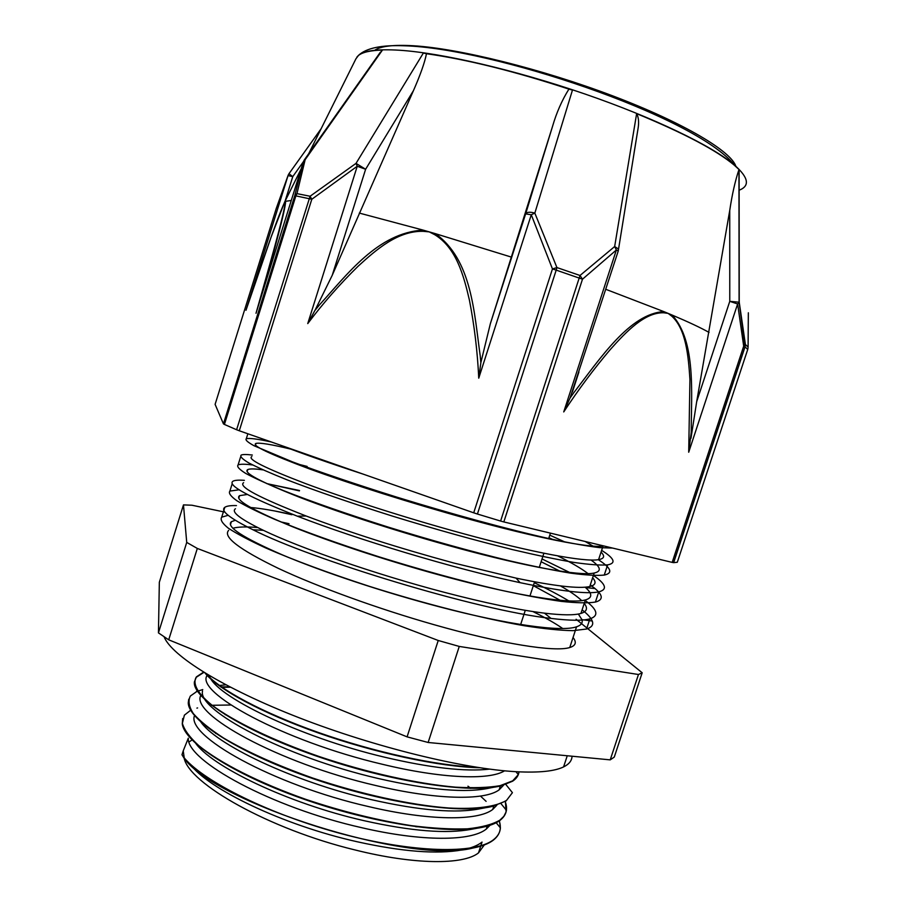 <?xml version="1.0" encoding="UTF-8"?>
<svg xmlns="http://www.w3.org/2000/svg" width="907" height="907" viewBox="0 0 907 907"><rect width="100%" height="100%" fill="white"/><g stroke="black" fill="none" stroke-linecap="round" stroke-linejoin="round"><path stroke-width="1.36" d="M182.001 754.805L184.348 758.581C215.866 802.786 408.626 864.813 472.853 848.056C481.9 846.31 488.703 843.691 493.283 840.177C499.814 835.041 501.798 828.613 499.247 820.903M184.325 758.581L183.237 750.849L188.305 738.185C186.4 760.554 271.352 807.491 361.95 827.751C421.766 841.696 471.243 841.447 486.299 829.043L490.029 825.279M470.291 788.33L469.713 787.911M197.601 707.925L196.91 708.118M182.681 718.537L182.273 723.877C184.359 742.017 232.101 773.739 301.532 798.341C370.895 822.989 447.899 834.882 482.592 827.241C490.029 825.676 495.744 823.454 499.734 820.563C506.31 815.563 508.124 809.225 505.176 801.539M230.412 687.223L221.24 687.234M202.749 689.558L198.089 691.066M188.758 699.195L188.271 702.778C188.168 719.807 236.478 751.71 308.176 776.948C379.761 802.219 458.897 814.497 492.07 806.482L506.151 800.904L512.421 792.673L505.811 784.43M203.905 672.359L196.275 677.28L194.393 681.928C192.193 697.755 241.001 729.75 314.99 755.565C388.831 781.46 469.905 794.101 501.367 785.745L512.591 781.21C516.48 778.625 518.611 775.508 518.985 771.846M205.073 673.073C217.805 689.037 261.443 712.936 318.663 733.06C375.861 753.184 440.156 766.937 479.735 767.73M184.472 758.184C204.767 782.004 270.467 814.792 341.656 833.782C412.866 852.841 475.177 854.337 493.408 839.791C497.75 836.435 500.086 832.467 500.403 827.887L499.44 820.767M486.118 801.357L480.483 796.085M470.903 788.342L467.967 786.188M230.854 705L211.512 705.295M190.924 710.034L184.37 715.169L182.375 723.344C184.223 729.863 189.688 737.3 198.78 745.633C219.811 762.832 258.858 782.786 305.716 799.328C342.154 811.538 377.414 820.313 411.472 825.665C432.73 828.34 451.391 829.395 467.434 828.828C481.651 827.343 492.456 824.463 499.859 820.166L503.839 816.334L506.083 811.946L505.392 801.403M229.675 686.837L220.752 686.894M197.658 690.907L190.357 696.043C187.896 700.828 188.905 706.7 193.372 713.65C199.982 721.156 210.129 729.319 223.802 738.162C247.271 751.994 276.85 765.27 312.541 777.991C360.011 794.022 410.418 805.121 448.716 808.001C476.254 809.463 495.868 806.708 506.287 800.507M203.565 672.155L196.388 676.894C192.284 683.436 197.204 693.05 211.603 704.864C233.076 721.065 272.327 740.259 319.389 756.608C366.904 772.583 417.311 783.863 455.495 787.163C473.499 788.172 488.351 787.673 500.074 785.677L512.716 780.814L518.294 774.635L519.065 771.857M206.014 673.64C219.551 689.501 262.372 712.721 318.062 732.368C373.741 752.016 436.46 765.757 476.39 767.22M489.565 769.125C465.257 771.891 430.303 767.923 384.693 757.22C298.278 736.835 214.177 695.397 209.415 675.681M494.088 786.766L491.968 787.435M501.367 785.745L489.916 787.979C466.334 793.308 428.977 790.11 377.856 778.41C284.197 756.71 197.068 710.034 202.544 690.953M485.733 807.275L483.306 807.99M492.07 806.482L480.778 808.613C456.595 813.67 420.009 810.654 371.031 799.577C292.621 781.596 214.109 743.695 200.186 720.952M477.365 827.785L474.633 828.544M482.592 827.241L471.481 829.27C446.845 834.032 411.098 831.186 364.217 820.722C287.485 803.364 210.447 765.962 194.937 742.232M225.129 714.705L225.9 714.693M484.304 844.961L478.499 852.886L482.036 842.081C477.592 845.619 470.892 848.238 461.935 849.961C436.993 854.394 402.152 851.684 357.415 841.809C282.531 825.132 206.989 788.353 189.903 763.751M612.644 548.077L599.414 547.624C586.92 546.105 570.741 543.236 550.878 539.019C508.555 529.563 451.55 513.997 396.744 497.115C355.465 484.157 320.681 472.4 292.371 461.833L254.119 445.779C247.634 442.219 245.037 439.872 246.307 438.75C249.221 437.9 257.531 438.977 271.25 441.958M549.778 535.153L565.31 542.171M598.303 559.687C611.227 568.02 613.211 573.156 604.277 575.072C597.01 575.798 585.775 575.151 570.571 573.133C553.236 570.31 532.715 566.161 509.02 560.685C470.824 551.388 430.621 540.209 388.4 527.16C346.962 514.02 312.076 501.866 283.744 490.698C267.077 483.862 254.357 478.08 245.604 473.352C239.153 469.304 236.648 466.504 238.099 464.94C240.174 463.965 245.049 463.987 252.724 464.996M542.023 558.95L569.494 572.385M590.31 584.879L595.037 588.552C603.189 595.423 603.302 599.924 595.389 602.067C588.008 603.246 576.648 603.019 561.342 601.386C543.871 598.926 523.271 595.105 499.542 589.913C461.255 580.956 421.052 569.913 378.922 556.796C337.563 543.508 302.825 531.026 274.719 519.348C258.155 512.149 245.582 505.97 236.976 500.811C230.707 496.333 228.337 493.091 229.879 491.072L239.165 489.791M534.291 582.702C547.805 589.119 559.302 595.185 568.78 600.899M582.101 609.878C587.623 614.152 591.001 617.86 592.237 621.023C593.666 624.696 591.772 627.361 586.557 629.016L573.099 630.66C560.447 630.478 544.098 628.823 524.076 625.694C481.458 618.279 424.227 603.677 369.455 586.364C328.209 572.929 293.619 560.129 265.683 547.941C249.3 540.379 236.852 533.815 228.349 528.214C222.238 523.305 220.027 519.632 221.705 517.171L228.145 515.301M280.898 521.922L289.027 523.713M363.015 474.078C328.549 462.831 301.158 453.251 280.83 445.303M601.624 550.356C614.436 558.383 616.431 563.224 607.633 564.868C600.411 565.424 589.221 564.619 574.074 562.442C556.773 559.483 536.286 555.209 512.614 549.631C474.44 540.198 434.226 528.974 391.983 515.958C350.51 502.863 315.568 490.834 287.156 479.871C270.445 473.171 257.679 467.536 248.858 462.967C242.362 459.089 239.799 456.448 241.205 455.053C242.895 454.35 246.602 454.339 252.327 455.042M305.001 466.504L306.951 467.026M593.405 575.423C606.012 584.063 607.792 589.55 598.733 591.874C587.192 594.323 560.957 591.251 520.051 582.657C454.078 568.757 356.746 539.257 297.394 516.208C248.507 496.889 227.033 485.222 232.974 481.209C234.766 480.2 238.575 479.916 244.38 480.336M267.406 483.714L299.401 490.891M585.196 600.445C597.577 609.674 599.142 615.808 589.901 618.846C582.861 620.841 569.902 620.694 551.014 618.415C478.34 610.626 311.01 559.37 252.962 529.756C229.55 518.146 220.163 510.675 224.8 507.319C226.648 506.004 230.537 505.426 236.455 505.584M274.764 510.981L291.873 514.722M603.892 545.969L603.042 546.093C589.165 548.202 536.048 537.624 467.921 518.838C411.495 503.328 350.431 483.862 309.865 469.066C269.198 453.897 251.228 445.348 255.978 443.421C259.787 442.514 271.397 444.407 290.807 449.124M548.939 537.749L553.621 539.892M590.967 560.004C600.831 566.954 601.908 571.297 594.187 573.043C579.992 576.274 526.582 566.728 458.432 548.236C402.028 532.987 341.066 513.237 300.807 497.773C260.388 481.866 242.702 472.468 247.781 469.565C249.924 468.624 255.014 468.726 263.064 469.883M541.116 561.739L559.744 571.047M585.14 587.214L585.571 587.6C592.532 593.79 592.464 597.906 585.355 599.935C570.832 604.277 517.126 595.763 448.965 577.566C392.561 562.589 331.724 542.533 291.748 526.423C251.613 509.791 234.21 499.53 239.561 495.653L247.316 494.474M533.316 585.684L560.163 600.287M578.349 614.039L581.943 619.662C582.929 622.894 581.138 625.263 576.569 626.794C561.648 632.213 507.693 624.742 439.51 606.851C383.06 592.101 322.473 571.795 282.678 555.016C242.849 537.658 225.752 526.548 231.387 521.695L235.298 520.278M291.918 514.552C274.651 510.675 260.865 508.328 250.536 507.501M235.457 508.748C230.877 511.865 240.196 519.065 263.393 530.334C299.525 547.749 374.772 574.12 444.215 592.294C484.871 602.928 518.282 609.878 544.449 613.155C562.204 615.275 574.369 615.365 580.945 613.438C586.954 611.567 588.053 608.212 584.233 603.393M581.704 600.615C577.215 596.33 570.14 591.432 560.458 585.911M299.525 490.517L266.749 483.612M243.632 482.683C237.849 486.379 258.688 497.49 306.135 516.004C349.206 532.262 398.377 547.93 453.67 562.986L516.094 578.122C554.438 586.115 578.995 588.926 589.743 586.557C595.638 585.128 596.602 582.203 592.634 577.793M588.042 573.609C581.478 568.553 571.365 562.635 557.669 555.866M307.133 466.436L299.412 464.463M251.863 456.572C246.942 458.987 264.765 467.967 305.319 483.499C345.703 498.623 406.755 518.237 463.148 533.622C531.298 552.25 584.562 562.317 598.586 559.642C604.311 558.633 605.128 556.127 601.046 552.136M592.985 546.082L585.14 541.468M194.676 715.26C184.79 735.067 272.372 784.759 368.764 806.629C428.569 820.767 477.842 821.164 492.716 809.475L496.866 805.189M225.764 684.796L218.893 685.556M200.98 695.17C189.234 713.378 277.689 762.923 375.577 785.473M375.589 785.473C435.383 799.804 484.485 800.847 499.122 789.861L503.657 785.122M207.363 675.137C193.599 691.667 282.95 741.019 382.414 764.284C440.938 778.478 489.258 780.473 504.575 770.814M610.218 759.862L428.149 742.482L459.259 646.43L638.46 674.502L610.218 759.862L614.277 757.084L642.19 672.767L576.115 619.266M224.959 512.138L191.921 505.222L183.475 504.893L186.729 542.42L158.442 632.882L159.337 582.26L183.475 504.893M407.084 736.858L168.713 639.82L197.318 548.44L438.228 640.489L407.084 736.858L428.149 742.482M459.259 646.43L438.228 640.489M168.713 639.82L158.442 632.882M197.318 548.44L186.729 542.42M642.19 672.767L638.46 674.502M478.499 852.886C463.522 865.04 414.25 864.847 354.807 849.893C269.776 829.361 188.134 783.274 184.042 757.64M189.121 741.937L192.363 739.738M215.651 733.434L216.297 733.366M573.043 637.519C576.852 642.337 575.752 645.682 569.755 647.53C555.073 652.326 501.446 643.959 433.784 624.617C377.765 608.688 317.665 586.84 278.449 568.428C239.142 549.404 222.555 536.706 228.677 530.334M232.85 528.248C238.133 526.797 246.398 526.559 257.667 527.545M532.919 611.556C545.356 617.701 555.288 623.347 562.703 628.494M739.126 190.221C750.18 185.946 748.604 177.545 734.409 164.995L734.398 165.278C716.757 150.449 684.161 133.238 636.635 113.624L614.663 246.534L580.015 275.479L556.932 267.565L534.835 213.1C529.994 211.75 526.933 212 525.629 213.882L490.358 323.674L552.51 126.47C556.49 112.706 561.966 100.258 568.916 89.113L572.464 90.088C515.539 71.494 465.835 59.136 423.365 53.037L356.02 163.373L357.233 166.253L365.623 169.258L356.02 163.373L310.081 196.252L296.952 193.622L305.149 159.689L382.459 50.044C370.373 50.418 362.358 52.243 358.424 55.52L355.963 58.74L308.686 153.737M734.398 165.278L739.103 169.609L739.228 302.212L729.772 301.339L737.629 303.97L739.228 302.212L745.407 344.479L743.695 346.168L672.178 562.385L673.652 562.646L745.032 346.848L743.695 346.168L737.629 303.97L688.708 452.23L691.225 432.288C691.293 392.652 696.145 341.383 672.178 315.092L671.758 316.135C686.066 329.184 688.368 356.02 689.932 379.398L688.708 452.23M748.343 312.79L748.094 347.109L745.407 344.479L745.032 346.848L747.731 349.444L748.037 348.039M663.675 312.779L668.085 313.368L663.845 311.611C629.764 313.697 600.23 358.39 573.836 392.652L570.038 398.037L563.735 411.925C578.485 389.5 593.994 368.707 610.275 349.558C626.476 331.282 645.013 312.212 663.675 312.779L663.845 311.611L605.797 289.31M672.178 562.385L503.827 521.933L582.487 279.209L580.015 275.479L500.607 521.049L503.827 521.933M473.715 512.818L477.422 514.031L556.206 270.116L552.454 268.937L473.715 512.818L239.289 430.768L311.804 199.268L310.081 196.252L236.602 429.748L239.289 430.768M490.358 323.674L480.846 362.675L480.222 355.805C474.123 312.994 472.059 259.731 435.326 233.643L434.748 234.709C456.255 247.804 463.681 275.388 469.407 300.07C474.395 325.704 477.501 351.735 478.749 378.162L531.275 214.755L552.454 268.937L556.932 267.565L556.206 270.116L582.487 279.209L616.363 249.992L618.223 251.035M552.51 126.47L525.629 213.882L531.275 214.755L534.835 213.1L572.464 90.088M618.143 250.956L618.393 248.971L614.663 246.534L616.363 249.992L563.735 411.925M223.439 423.875L224.414 424.442L295.875 195.878L294.73 195.799L223.439 423.875L215.106 404.363L276.329 208.225M314.967 310.353L307.745 323.595L357.233 166.253L311.804 199.268L295.875 195.878L296.952 193.622L294.73 195.799L303.312 161.945L305.149 159.689L304.367 159.825M276.182 208.644L288.029 175.607L292.768 176.604L288.959 173.736L288.177 175.164L245.99 310.285C258.778 272.78 275.456 222.238 284.322 202.919L271.17 236.931L245.99 310.285M478.749 378.162L480.857 362.675M307.745 323.595C323.005 303.323 339.74 284.254 357.936 266.397C376.224 249.629 397.64 230.82 422.991 231.308L423.184 230.129L435.326 233.643L511.355 257.1M319.207 305.262L314.99 310.364L332.234 275.297L413.445 90.632C420.395 74.805 424.737 62.504 426.471 53.717L423.365 53.037M359.297 213.077L423.184 230.129C377.913 232.68 347.188 274.515 319.162 305.217M500.607 521.049L477.422 514.031M236.602 429.748L224.414 424.442M288.959 173.736L321.157 128.681M284.435 202.431L285.66 201.275L285.252 202.272C283.812 216.263 268.019 270.603 256.012 313.278L257.509 308.516M379.126 53.944L382.459 50.044M263.744 288.551C273.166 254.062 285.195 211.082 285.66 201.286L291.26 200.492M729.738 210.447L729.772 301.339L696.678 401.71L729.738 210.447C732.085 194.586 735.158 180.958 738.967 169.552L739.046 169.552M696.678 401.71L690.964 438.319M709.036 332.416C700.896 327.824 688.606 322.042 672.178 315.08L668.085 313.368L671.758 316.135M570.038 398.037L618.109 251.42M572.419 391.983L578.938 371.949M636.623 113.624C638.551 117.184 639.061 121.923 638.165 127.83L633.948 153.68M747.731 349.444L677.302 562.261L673.652 562.646M568.916 89.113C514.507 71.268 467.026 59.465 426.471 53.717M572.034 756.223C571.92 760.61 569.108 764.182 563.587 766.914C554.687 771.256 539.007 772.866 516.537 771.721C464.271 768.989 374.976 747.243 299.117 717.754C223.145 688.243 171.65 655.852 164.065 636.771M281.125 685.579L296.498 691.837M183.225 750.849L181.978 754.794M207.079 777.673L205.481 776.086M471.799 828.465L472.139 829.123M291.555 794.713L283.483 791.142M421.007 826.923L415.689 826.685M358.424 55.52L358.582 55.293C366.394 48.048 381.643 44.874 404.329 45.781C490.676 48.06 694.32 115.393 734.409 164.995C712.12 145.948 654.253 117.865 584.527 93.863C514.825 69.873 441.584 52.957 399.511 50.236C377.834 48.921 364.195 50.611 358.582 55.293L356.95 57.016M422.991 231.308L429.215 231.863L434.748 234.709M256.012 313.278L303.278 162.047M284.322 202.919L285.104 201.592L285.252 202.272M332.234 275.297L365.623 169.258L413.445 90.632M285.115 201.071L292.768 176.604L303.369 161.752M303.335 161.9L304.287 159.938M735.985 166.661C731.768 151.582 684.173 122.967 612.905 95.949C541.751 68.943 458.488 48.388 413.138 45.747C393.377 44.624 380.566 46.144 374.716 50.304M461.935 849.961L472.853 848.056M247.86 433.761L246.307 438.75M240.582 456.992L238.088 464.94M232.226 483.646L229.89 491.084M224.8 507.319L221.705 517.171M607.622 564.868L604.266 575.072M598.756 591.886L595.411 602.067M589.901 618.846L586.557 629.016M585.571 587.6L595.037 588.552M581.943 619.662L592.237 621.023M520.051 582.657L516.094 578.122M297.383 516.208L306.135 516.004M551.025 618.415L544.449 613.155M252.951 529.756L263.393 530.334M500.403 827.887L496.186 822.728M506.457 810.37L501.027 803.67M196.411 691.474L197.805 691.134M518.294 774.635L515.958 771.687M487.263 826.118L486.299 829.043M493.827 806.062L492.705 809.475M500.403 785.938L499.122 789.861M550.436 533.135L548.576 538.837M543.894 553.225L539.257 567.453M534.574 581.806L529.949 596.001M525.278 610.332L520.663 624.504M239.573 495.653L238.756 498.249M231.387 521.695L230.423 524.768M576.557 626.794L569.755 647.53M603.03 546.093L598.586 559.642M255.967 443.421L255.479 444.997M594.187 573.043L589.754 586.568M247.758 469.565L247.101 471.663M585.366 599.946L580.933 613.438M738.967 169.564L739.092 302.122L744.987 346.803L673.595 562.635M288.052 175.516L276.306 208.281M304.401 159.802L380.282 52.311M618.245 250.978L638.165 127.83M301.147 168.883L284.662 202M567.249 755.758L563.587 766.914"/></g></svg>
